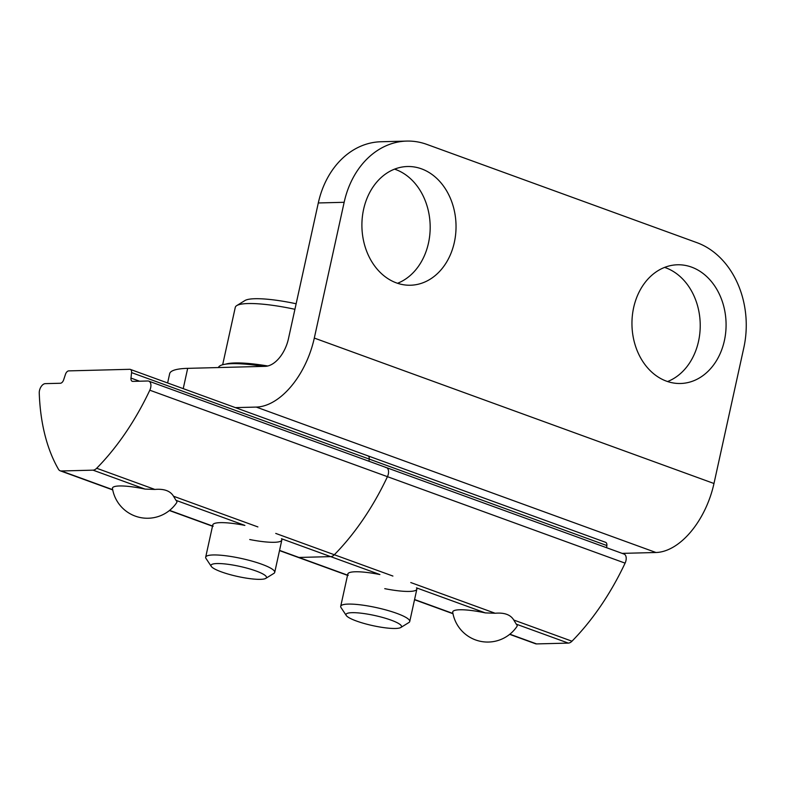 <?xml version="1.0" encoding="UTF-8"?>
<svg xmlns="http://www.w3.org/2000/svg" width="785" height="785" viewBox="0 0 785 785"><rect width="100%" height="100%" fill="white"/><g stroke="black" fill="none" stroke-linecap="round" stroke-linejoin="round"><path stroke-width="1.18" d="M235.372 407.621L256.283 407.081A70.689 41.144 -70 0 0 314.304 338.07L344.154 202.294A84.819 67.225 -91.5 0 1 406.767 141.084A84.819 67.225 -91.5 0 1 426.873 144.411L696.933 242.663A84.819 67.225 -91.5 0 1 743.827 347.716L713.977 483.501A70.689 41.144 -70 0 1 655.966 552.503L622.162 553.376M406.767 141.084L380.921 141.751A84.819 67.225 -91.5 0 0 318.298 202.962L288.448 338.737A28.27 16.456 -70 0 1 265.242 366.34L187.684 368.351L183.229 388.644M724.388 340.641A59.375 47.061 88.5 0 0 677.484 264.78A59.375 47.061 88.5 0 0 631.974 325.353A59.375 47.061 88.5 0 0 680.556 383.492A59.375 47.061 88.5 0 0 724.388 340.641M454.338 242.388A59.375 47.061 88.5 0 0 407.425 166.518A59.375 47.061 88.5 0 0 361.924 227.091A59.375 47.061 88.5 0 0 410.506 285.23A59.375 47.061 88.5 0 0 454.338 242.388M667.564 381.539A59.375 47.061 88.5 0 0 698.532 341.308A59.375 47.061 88.5 0 0 664.61 267.4M397.514 283.287A59.375 47.061 88.5 0 0 428.482 243.056A59.375 47.061 88.5 0 0 394.561 169.138M167.617 382.962L169.658 373.719A84.819 15.396 12.4 0 1 187.684 368.351M400.821 627.5L408.897 622.525A35.345 6.417 -167.6 0 0 409.741 621.504A35.345 6.417 -167.6 0 0 376.604 607.649A35.345 6.417 -167.6 0 0 340.71 606.324A35.345 6.417 -167.6 0 0 341.043 607.61L346.283 615.509A28.407 5.161 -167.6 0 0 366.516 624.124A28.407 5.161 -167.6 0 0 395.463 628.471A28.407 5.161 -167.6 0 0 400.821 627.5A28.407 5.161 -167.6 0 0 374.867 615.538A28.407 5.161 -167.6 0 0 346.283 615.509M263.574 366.389A63.614 11.549 -167.6 0 0 218.436 367.557M296.141 303.766A53.017 9.626 -167.6 0 0 244.949 300.537L236.727 305.61A60.082 10.902 -167.6 0 0 235.284 307.347L222.665 364.74M294.924 309.3A60.082 10.902 -167.6 0 0 236.727 305.61M267.793 365.996A60.082 10.902 -167.6 0 0 225.638 364.152M265.801 578.368L273.867 573.403A35.345 6.417 -167.6 0 0 274.721 572.373A35.345 6.417 -167.6 0 0 241.574 558.518A35.345 6.417 -167.6 0 0 205.68 557.193A35.345 6.417 -167.6 0 0 206.023 558.478L211.263 566.378A28.407 5.161 -167.6 0 0 231.496 575.003A28.407 5.161 -167.6 0 0 260.443 579.34A28.407 5.161 -167.6 0 0 265.801 578.368A28.407 5.161 -167.6 0 0 239.847 566.407A28.407 5.161 -167.6 0 0 211.263 566.378M509.681 634.349L535.488 643.739A8.478 4.936 -70 0 0 536.597 643.916L568.32 643.101A8.478 4.936 -70 0 0 571.971 641.208A197.918 115.209 -70 0 0 625.095 563.139A7.065 4.111 -70 0 0 624.065 554.073L386.426 467.605A7.065 4.111 -70 0 0 385.494 467.458M516.981 626.42A32.97 5.986 -167.6 0 0 516.285 624.163L513.773 620.032C510.584 614.704 504.372 612.437 495.139 613.252L485.336 612.899A32.97 5.986 -167.6 0 0 452.739 612.3A35.345 35.345 0 0 0 516.981 626.42M275.741 533.417L334.322 554.74A197.918 115.209 -70 0 0 387.447 476.672A7.065 4.111 -70 0 0 386.426 467.605A7.065 4.111 110 0 1 387.447 476.672A197.918 115.209 110 0 1 334.322 554.74A8.478 4.936 110 0 1 330.681 556.624A8.478 4.936 -70 0 0 334.322 554.74L392.902 576.053M279.509 550.599L297.849 557.271A8.478 4.936 -70 0 0 298.957 557.448L330.681 556.624L298.957 557.448A8.478 4.936 110 0 1 297.849 557.271L347.519 575.346M485.336 612.899L416.462 587.847A35.345 6.417 12.4 0 1 416.511 587.906A35.345 6.417 12.4 0 1 384.748 588.662M606.628 547.724L606.864 545.546A4.239 2.473 -70 0 0 605.608 542.327L367.959 455.859A4.239 2.473 110 0 1 369.215 459.078L368.979 461.256L369.215 459.078A4.239 2.473 -70 0 0 367.959 455.859A4.239 2.473 -70 0 0 367.409 455.771M348.197 575.366A35.345 6.417 12.4 0 1 348.658 572.991A35.345 6.417 12.4 0 1 379.911 574.541L281.442 538.716A35.345 6.417 12.4 0 1 281.481 538.775A35.345 6.417 12.4 0 1 249.718 539.53M154.871 489.438L145.068 489.094A32.97 5.986 -167.6 0 0 119.487 485.964A32.97 5.986 -167.6 0 0 112.471 488.486A35.345 35.345 0 0 0 176.713 502.616A32.97 5.986 -167.6 0 0 176.017 500.359L173.514 496.228C170.325 490.9 164.104 488.633 154.871 489.438L96.683 468.262A8.478 4.936 110 0 1 93.032 470.156L61.308 470.98A8.478 4.936 110 0 1 60.2 470.804A8.478 4.936 110 0 1 58.463 469.253A197.918 115.209 110 0 1 39.25 393.059A7.065 4.111 110 0 1 45.294 383.639L60.367 383.257A4.239 2.473 110 0 0 63.654 379.822L65.469 374.317A4.239 2.473 110 0 1 68.756 370.883L129.761 369.303A4.239 2.473 110 0 1 130.32 369.392A4.239 2.473 110 0 1 131.566 372.61L130.977 378.076L139.563 381.206M130.977 378.076A4.239 2.473 110 0 0 132.233 381.294A4.239 2.473 110 0 0 132.783 381.382L147.855 380.99A7.065 4.111 110 0 1 148.777 381.137A7.065 4.111 110 0 1 149.807 390.204A197.918 115.209 110 0 1 96.683 468.262M213.167 526.235A35.345 6.417 12.4 0 1 213.628 523.86A35.345 6.417 12.4 0 1 244.891 525.41L176.017 500.359M318.298 202.962L344.154 202.294M256.283 407.081L655.966 552.503M314.304 338.07L713.977 483.501M536.597 643.916L509.867 634.192M568.32 643.101L516.285 624.163M571.971 641.208L513.773 620.032M625.095 563.139L149.807 390.204M495.139 613.252L410.771 582.548M347.569 575.14L279.548 550.393M452.945 613.477L414.578 599.514M606.864 545.546L131.566 372.61M93.032 470.156L145.068 489.094M61.308 470.98L112.677 489.673M173.514 496.228L257.882 526.921M169.609 510.387L212.539 526.009M347.814 574.012L340.71 606.324M416.845 589.192L409.741 621.504M212.784 524.88L205.68 557.193M281.825 540.06L274.721 572.373M452.994 613.723L414.529 599.73M60.2 470.804L112.726 489.918M169.413 510.544L212.49 526.215M130.32 369.392L367.959 455.859M148.777 381.137L386.426 467.605"/></g></svg>
